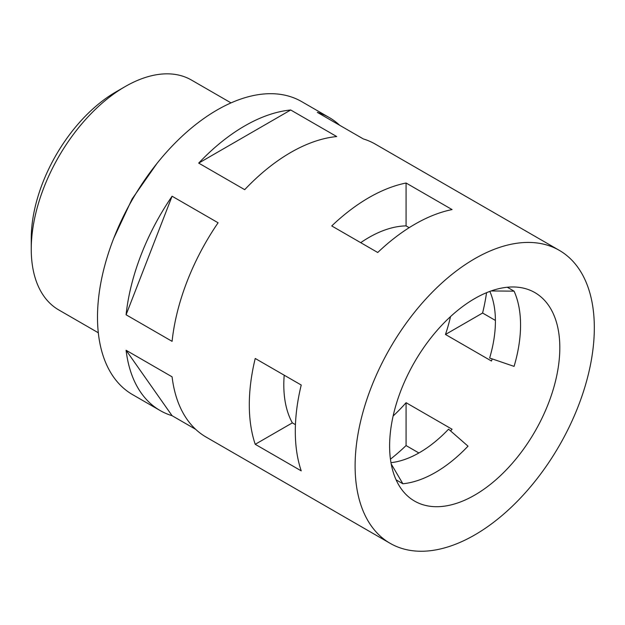 <?xml version="1.0" encoding="UTF-8"?>
<svg xmlns="http://www.w3.org/2000/svg" width="625" height="625" viewBox="0 0 625 625"><rect width="100%" height="100%" fill="white"/><g stroke="black" fill="none" stroke-linecap="round" stroke-linejoin="round"><path stroke-width="0.94" d="M31.25 249.164L31.25 238.547A119.703 69.109 -60 0 1 115.891 91.938A119.703 69.109 -60 0 1 115.898 91.938L125.094 86.625A132.719 76.625 120 0 0 31.25 249.164A132.719 76.625 120 0 0 58.734 309.922L98.305 332.773M507.289 287.242L514.078 291.164A120.359 69.492 -60 0 1 514.078 366.383L489.641 358.023A107.344 61.977 -60 0 0 489.844 291.398M492.18 358.891A120.359 69.492 -60 0 1 491.477 361.031L445.469 334.469A120.359 69.492 120 0 0 450.5 316.617M409.172 227.672L406.078 225.891A120.359 69.492 120 0 0 368.914 237.477A120.359 69.492 120 0 0 360.719 242.664M474.719 495.109A120.359 69.492 120 0 0 553.344 389.047A120.359 69.492 120 0 0 534.898 292.609A120.359 69.492 120 0 0 474.719 298.57A120.359 69.492 120 0 0 396.094 404.625A120.359 69.492 120 0 0 414.539 501.07A120.359 69.492 120 0 0 474.719 495.109M390.969 462.664A107.344 61.977 -60 0 0 448.562 429.172L468.016 446.156A120.359 69.492 -60 0 1 435.453 472.438A120.359 69.492 -60 0 1 402.883 483.766L391.203 463.961M393.133 415.977A120.359 69.492 120 0 0 406.078 402.695L452.086 429.258A120.359 69.492 -60 0 1 450.586 430.938M559.297 250.352A169.148 97.656 120 0 0 474.719 258.727A169.148 97.656 120 0 0 364.219 407.781A169.148 97.656 120 0 0 390.141 543.328A169.148 97.656 120 0 0 474.719 534.953A169.148 97.656 120 0 0 585.219 385.891A169.148 97.656 120 0 0 559.297 250.352L375.281 144.109A169.148 97.656 -60 0 0 363.32 138.93L317.32 112.367A169.148 97.656 -60 0 1 329.281 117.555L301.68 101.617A169.148 97.656 120 0 0 217.102 109.992A169.148 97.656 120 0 0 106.602 259.055A169.148 97.656 120 0 0 132.523 394.594L160.125 410.531A169.148 97.656 -60 0 0 172.086 415.711L195.664 429.32M160.125 410.531A169.148 97.656 -60 0 1 126.086 350.266L172.086 376.828A169.148 97.656 -60 0 0 206.133 437.094L390.141 543.328M126.086 314.781L172.086 341.344A169.148 97.656 -60 0 1 218.094 222.773L172.086 196.219A169.148 97.656 -60 0 0 126.086 314.781L172.086 196.219M301.227 385.031A169.148 97.656 120 0 0 301.227 470.867L255.227 444.305A169.148 97.656 -60 0 1 255.227 358.469L301.227 385.031M414.914 224.203A169.148 97.656 120 0 0 377.742 252.5L331.742 225.938A169.148 97.656 -60 0 1 368.914 197.641A169.148 97.656 -60 0 1 406.078 183.016L452.086 209.578A169.148 97.656 120 0 0 414.914 224.203M244.703 189.672A169.148 97.656 -60 0 1 290.703 152.492A169.148 97.656 -60 0 1 336.711 136.555L290.703 109.992A169.148 97.656 -60 0 0 244.703 125.93A169.148 97.656 -60 0 0 198.703 163.109L244.703 189.672M231.023 102.891L191.453 80.047A132.719 76.625 120 0 0 125.094 86.625L115.891 91.938M418.898 452.969L406.078 445.57A169.148 97.656 -60 0 1 390.445 459.18M486.562 292.688A169.148 97.656 -60 0 1 482.594 313.031L495.414 320.438M329.281 117.555A169.148 97.656 -60 0 1 339.742 125.32M396.094 479.844L402.883 483.766M284.203 375.195A120.359 69.492 120 0 0 292.352 422.875L295.445 424.656M172.086 415.711L126.086 350.266M198.703 163.109L290.703 109.992M514.078 291.164L491.086 290.953M406.078 445.57L406.078 402.695M482.594 313.031L445.469 334.469M406.078 183.016L406.078 225.891M255.227 444.305L292.352 422.875M156.961 163.445L132.078 199.023L113.711 238.352"/></g></svg>
